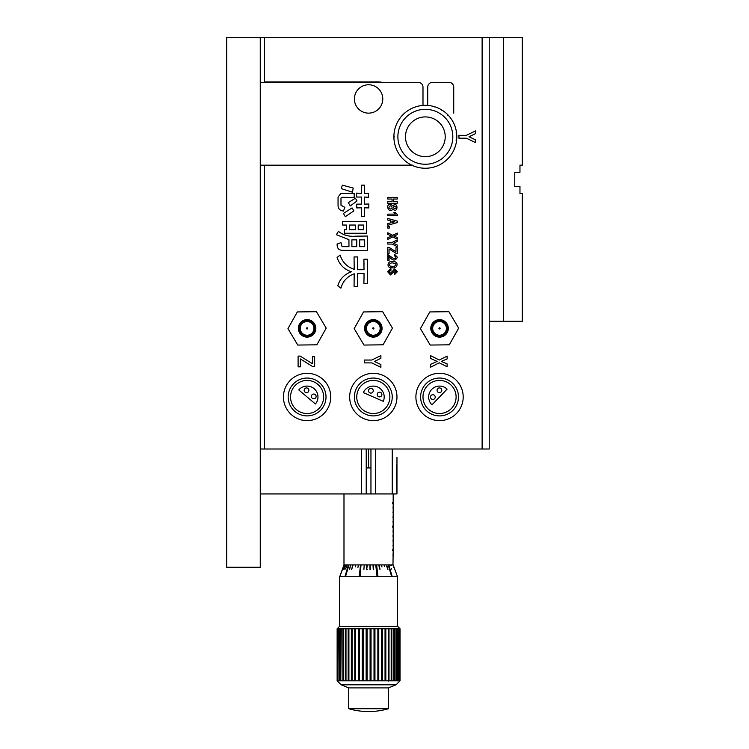 <?xml version="1.0" encoding="UTF-8"?>
<svg xmlns="http://www.w3.org/2000/svg" width="749" height="749" viewBox="0 0 749 749"><rect width="100%" height="100%" fill="white"/><g stroke="black" fill="none" stroke-linecap="round" stroke-linejoin="round"><path stroke-width="1.12" d="M453.735 113.136L453.735 87.118C453.033 83.982 453.033 83.982 453.735 87.118C453.033 83.982 453.033 83.982 453.735 87.118A4.728 4.728 0 0 0 449.007 82.39L432.445 82.39A4.728 4.728 0 0 0 427.716 87.118L427.716 105.665M453.398 85.358L453.098 84.759M382.776 98.943C381.906 105.085 381.906 105.085 382.776 98.943C381.906 92.81 381.906 92.81 382.776 98.943A14.194 14.194 0 0 0 368.583 84.759A14.194 14.194 0 0 0 354.399 98.943A14.194 14.194 0 0 0 368.583 113.136A14.194 14.194 0 0 0 382.776 98.943L382.355 95.498M260.259 165.173L412.427 165.173M422.988 105.665L422.988 87.118A4.728 4.728 0 0 0 418.26 82.39L260.259 82.39M396.97 463.631L396.333 471.477L396.97 493.947L396.97 463.631M396.97 485.67L396.97 457.283M396.97 493.947L370.952 493.947L370.952 449.007M366.224 449.007L366.224 493.947L260.259 493.947M260.259 567.265L226.675 567.265L226.675 37.45L260.259 37.45L260.259 567.265M260.259 449.007L264.519 449.007L264.519 165.173L264.519 449.007L489.219 449.007L489.219 37.45L264.519 37.45L264.519 81.913L378.048 81.913A18.922 18.922 0 0 1 382.252 82.39M264.519 82.39L264.519 37.45L260.259 37.45M519.965 165.173L519.965 172.27L519.965 165.173L522.325 165.173L522.325 37.45L489.219 37.45M489.219 321.284L503.403 321.284L503.403 37.45L503.403 321.284L522.325 321.284L522.325 193.56L519.965 193.56L519.965 186.464L514.76 186.464L514.76 172.27L519.965 172.27M514.76 172.27L514.76 186.464M519.965 186.464L519.965 193.56M393.113 261.635C399.414 261.036 397.56 269.518 391.98 267.702C385.641 268.395 387.579 259.866 393.113 261.635M393.422 263.152C390.238 261.804 386.877 266.185 391.671 266.251C394.892 267.487 398.215 263.376 393.422 263.152M394.686 269.003L397.344 271.765L394.451 274.658L394.451 273.039L396.015 271.765L394.854 270.623L390.491 274.93L387.673 271.765L390.941 268.788L390.941 270.408L388.956 271.765L390.388 273.301L394.686 269.003M389.059 256.598L389.059 260.474L387.832 260.474L387.832 254.651L393.178 258.246C396.24 258.845 396.698 258.021 394.564 255.784L394.742 254.435L397.401 257.244C395.472 261.139 392.691 260.933 389.059 256.598C392.691 260.933 395.472 261.139 397.401 257.244L394.742 254.435L394.564 255.784M397.242 245.026L397.242 246.608L392.045 244.08L387.776 244.08L387.776 242.451L392.017 242.451L397.242 239.923L397.242 241.487L393.543 243.256L397.242 245.026L397.242 246.608M387.832 215.59L387.832 214.13L395.257 214.13L393.918 212.351L395.135 212.351L397.344 214.617L397.344 215.59L387.832 215.59L387.832 214.13M338.052 205.666L338.052 197.053L340.795 193.504L354.174 193.373L354.174 197.436L342.284 197.305L340.992 197.998L340.992 205.263L344.886 207.361L343.426 211.031C339.99 210.647 338.192 208.859 338.052 205.666M397.242 201.715L397.242 203.344L387.776 203.344L387.776 201.715L392.083 201.715L392.083 199.037L387.776 199.037L387.776 197.408L397.242 197.408L397.242 199.037L393.365 199.037L393.365 201.715L397.242 201.715L397.242 203.344L387.776 203.344L387.776 201.715M348.95 246.674L348.95 239.68L336.432 234.709L338.379 231.338C343.407 235.195 349.146 236.806 355.597 236.178L367.628 236.047L367.628 250.475L341.834 250.344C338.52 249.979 336.947 247.882 337.116 244.043L340.992 242.639L342.096 246.674L348.95 246.674L342.096 246.674L340.992 242.639L337.116 244.043M359.689 239.849L359.689 246.674L364.688 246.674L364.688 239.849L359.689 239.849M351.89 239.849L351.89 246.674L356.758 246.674L356.758 239.849L351.89 239.849M361.327 185.162L364.529 185.162L364.398 193.373L368.433 193.233L368.433 197.305L364.398 197.034L364.398 204.131L368.836 204L368.836 207.932L364.398 207.801L364.529 216.405L361.327 216.405L361.458 207.801L356.758 207.932L356.758 204.131L361.458 204.131L361.458 197.034L356.618 197.034L356.618 193.102L361.458 193.373L361.327 185.162L364.529 185.162M312.642 366.561L300.34 358.93L300.34 366.841L298.102 366.841L298.102 356.084L300.18 356.084L312.417 363.714L312.417 356.655L314.655 356.655L314.655 366.561L312.642 366.561L314.655 366.561L314.655 356.655L312.417 356.655L312.417 363.714M430.553 364.36L437.144 361.402L430.553 358.443L430.553 355.616L439.26 360.044L447.116 356.084L447.116 358.921L441.273 361.402L447.116 363.892L447.116 366.748L439.26 362.797L430.553 367.216L430.553 364.36M364.332 362.891L364.332 360.044L371.747 360.044L380.885 355.616L380.885 358.35L374.416 361.449L380.885 364.548L380.885 367.319L371.794 362.891L364.332 362.891M475.493 133.65L469.024 136.749L475.493 139.848L475.493 142.619L466.412 138.19L458.94 138.19L458.94 135.344L466.355 135.344L475.493 130.916L475.493 133.65L475.493 130.916M360.306 221.517L366.551 221.386L366.551 233.257L344.381 233.257L344.381 229.728L346.394 229.728L346.394 225.046L342.621 225.046L342.621 221.386L366.551 221.386L366.551 233.257M364.023 278.253L364.023 273.376L357.404 273.376L357.535 286.567L354.062 286.567L354.193 273.788C347.302 276.372 342.883 281.165 340.926 288.178L337.78 285.715C340.018 278.759 344.587 274.115 351.506 271.765C344.353 269.556 339.55 264.8 337.116 257.497L340.121 255.053C342.405 262.272 347.096 267.028 354.193 269.312L354.062 256.935L357.535 256.935L357.404 269.715L364.023 269.715L363.883 259.22L367.356 259.22L367.356 283.74L363.883 283.74L364.023 278.253M355.447 198.213L357.001 201.013L350.298 205.919L348.276 202.642L355.447 198.213L357.001 201.013L350.298 205.919L348.276 202.642M390.632 222.865L390.632 220.824L387.776 220.066L387.776 218.427L397.344 221.152L397.344 222.537L387.776 225.271L387.776 223.623L390.632 222.865L387.776 223.623L387.776 225.271M391.914 221.124L391.914 222.565L394.536 221.844L391.914 221.124M392.757 235.308L397.242 233.042L397.242 234.662L393.899 236.085L397.242 237.499L397.242 239.137L392.748 236.881L387.776 239.408L387.776 237.77L391.549 236.085L387.776 234.39L387.776 232.77L392.757 235.308L387.776 232.77L387.776 234.39L391.549 236.085M389.059 248.968L389.059 253.49L387.776 253.49L387.776 247.339L388.965 247.339L395.959 251.701L395.959 247.666L397.242 247.666L397.242 253.331L396.09 253.331L389.059 248.968L396.09 253.331L397.242 253.331L397.242 247.666L395.959 247.666L395.959 251.701M389.059 253.49L387.776 253.49L387.776 247.339L388.965 247.339M387.776 239.408L387.776 237.77M397.242 233.042L397.242 234.662L393.899 236.085M397.242 237.499L397.242 239.137M390.632 220.824L387.776 220.066L387.776 218.427M353.228 188.046L352.451 192.193L341.282 188.636L342.34 185.162L353.228 188.046L352.451 192.193L341.282 188.636L342.34 185.162L353.228 188.046M392.832 208.877C389.752 214.72 384.256 204.262 390.603 204.346L392.869 205.741C398.627 200.535 398.028 214.701 392.832 208.877M367.356 283.74L363.883 283.74M357.535 286.567L354.062 286.567M354.062 256.935L357.535 256.935M364.023 264.388L363.883 259.22L367.356 259.22M344.381 233.257L344.381 229.728M342.621 225.046L342.621 221.386L348.865 221.517M469.024 136.749L475.493 139.848L475.493 142.619L466.412 138.19M458.94 138.19L458.94 135.344M374.416 361.449L380.885 364.548L380.885 367.319M482.122 37.45L482.122 449.007L482.122 37.45M439.26 360.044L447.116 356.084L447.116 358.921M441.273 361.402L447.116 363.892L447.116 366.748M300.34 358.93L300.34 366.841L298.102 366.841L298.102 356.084L300.18 356.084M368.433 193.233L368.433 197.305M368.836 204L368.836 207.932M364.529 216.405L361.327 216.405M367.628 236.047L367.628 250.475M338.379 231.338C343.407 235.195 349.146 236.806 355.597 236.178M387.776 199.037L387.776 197.408L397.242 197.408L397.242 199.037M350.083 193.504L354.174 193.373L354.174 197.436M344.886 207.361L343.426 211.031M352.077 207.904L353.903 210.853L345.289 216.676L343.435 213.418L352.077 207.904L353.903 210.853L345.289 216.676L343.435 213.418L352.077 207.904M393.918 212.351L395.135 212.351L397.344 214.617L397.344 215.59M389.227 228.117L387.776 228.117L387.776 226.488L389.227 226.488L389.227 228.117M387.776 244.08L387.776 242.451M392.017 242.451L397.242 239.923L397.242 241.487M389.059 260.474L387.832 260.474L388.188 254.651M393.3 272.29L390.491 274.93L387.673 271.765L390.435 268.788L390.941 268.788L390.941 270.408M390.65 205.835C388.506 206.649 388.403 207.726 390.36 209.055C392.513 208.156 392.607 207.08 390.65 205.835M358.209 225.046L358.209 229.728L363.611 229.728L363.611 225.046L358.209 225.046M349.465 225.046L349.465 229.728L355.41 229.728L355.41 225.046L349.465 225.046M394.845 206.022C393.056 206.902 393.047 207.819 394.817 208.784C396.567 207.894 396.577 206.977 394.845 206.022M381.718 395.481A2.369 2.369 0 0 0 380.501 392.373A2.369 2.369 0 0 0 377.384 393.59A2.369 2.369 0 0 0 378.601 396.698A2.369 2.369 0 0 0 381.718 395.481M373.049 391.69A2.369 2.369 0 0 0 371.832 388.572A2.369 2.369 0 0 0 368.714 389.789A2.369 2.369 0 0 0 369.931 392.907A2.369 2.369 0 0 0 373.049 391.69M363.349 392.607L383.282 401.333A10.879 10.879 0 0 0 377.683 387.008A10.879 10.879 0 0 0 363.349 392.607M355.981 389.377A18.922 18.922 0 0 0 365.727 414.3A18.922 18.922 0 0 0 390.65 404.563A18.922 18.922 0 0 0 380.913 379.64A18.922 18.922 0 0 0 355.981 389.377M351.656 387.476A23.65 23.65 0 0 0 363.827 418.635A23.65 23.65 0 0 0 394.985 406.464A23.65 23.65 0 0 0 382.805 375.305A23.65 23.65 0 0 0 351.656 387.476M388.478 403.617A16.553 16.553 0 0 0 379.958 381.803A16.553 16.553 0 0 0 358.153 390.323A16.553 16.553 0 0 0 366.673 412.137A16.553 16.553 0 0 0 388.478 403.617M393.899 136.318L394.367 136.795L393.899 136.318A31.458 31.458 0 0 1 394.086 133.322L394.208 132.376A31.458 31.458 0 0 1 394.77 129.427L395.004 128.51A31.458 31.458 0 0 1 395.931 125.654L396.277 124.774A31.458 31.458 0 0 1 397.56 122.05L398.019 121.226A31.458 31.458 0 0 1 399.629 118.688L400.181 117.921A31.458 31.458 0 0 1 402.101 115.608L402.747 114.915A31.458 31.458 0 0 1 404.937 112.856L405.668 112.256A31.458 31.458 0 0 1 408.102 110.487L408.898 109.981A31.458 31.458 0 0 1 411.529 108.53L412.39 108.128A31.458 31.458 0 0 1 415.18 107.023L416.079 106.733A31.458 31.458 0 0 1 418.991 105.984L419.927 105.806A31.458 31.458 0 0 1 422.904 105.431L423.85 105.366A31.458 31.458 0 0 1 426.855 105.366L427.801 105.431A31.458 31.458 0 0 1 430.778 105.806L431.714 105.984A31.458 31.458 0 0 1 434.626 106.733L434.626 106.733M438.277 108.324L439.176 108.53A31.458 31.458 0 0 1 441.807 109.981L441.807 109.981M447.808 115.252L448.604 115.608A31.458 31.458 0 0 1 450.524 117.921L450.524 117.921M452.443 121.638L452.686 121.226L453.145 122.05A31.458 31.458 0 0 1 454.428 124.774L454.774 125.654A31.458 31.458 0 0 1 455.701 128.51L455.935 129.427A31.458 31.458 0 0 1 456.497 132.376L456.094 132.845L456.497 132.376M452.817 136.795A27.46 27.46 0 0 0 425.357 109.326A27.46 27.46 0 0 0 397.888 136.795A27.46 27.46 0 0 0 425.357 164.256A27.46 27.46 0 0 0 452.817 136.795M456.094 132.845L456.618 133.322A31.458 31.458 0 0 1 456.806 136.318L456.806 137.264L456.338 136.795M450.327 118.305L451.076 118.688A31.458 31.458 0 0 1 452.686 121.226M441.732 110.234L442.603 110.487A31.458 31.458 0 0 1 445.037 112.256L445.767 112.856A31.458 31.458 0 0 1 447.958 114.915M434.598 106.873L435.525 107.023A31.458 31.458 0 0 1 438.315 108.128M454.128 148.368L454.774 147.928L454.428 148.808A31.458 31.458 0 0 1 453.145 151.532L452.686 152.356A31.458 31.458 0 0 1 451.076 154.893L450.524 155.661A31.458 31.458 0 0 1 448.604 157.983L447.958 158.666A31.458 31.458 0 0 1 445.767 160.726L445.037 161.325A31.458 31.458 0 0 1 442.603 163.095L441.807 163.6A31.458 31.458 0 0 1 439.176 165.052L438.315 165.454A31.458 31.458 0 0 1 435.525 166.559L434.626 166.849A31.458 31.458 0 0 1 431.714 167.598L430.778 167.776A31.458 31.458 0 0 1 427.801 168.15L426.855 168.216A31.458 31.458 0 0 1 423.85 168.216L422.904 168.15A31.458 31.458 0 0 1 419.927 167.776L418.991 167.598A31.458 31.458 0 0 1 416.079 166.849L415.18 166.559A31.458 31.458 0 0 1 412.39 165.454L411.529 165.052A31.458 31.458 0 0 1 408.898 163.6L408.102 163.095A31.458 31.458 0 0 1 405.668 161.325L404.937 160.726A31.458 31.458 0 0 1 402.747 158.666L402.101 157.983A31.458 31.458 0 0 1 400.181 155.661L399.629 154.893A31.458 31.458 0 0 1 398.019 152.356L397.56 151.532A31.458 31.458 0 0 1 396.277 148.808L395.931 147.928A31.458 31.458 0 0 1 395.004 145.072L394.77 144.154A31.458 31.458 0 0 1 394.208 141.205L394.086 140.26A31.458 31.458 0 0 1 393.899 137.264L394.367 136.795M456.806 137.264A31.458 31.458 0 0 1 456.618 140.26L456.497 141.205A31.458 31.458 0 0 1 455.935 144.154L455.701 145.072A31.458 31.458 0 0 1 454.774 147.928M445.224 136.795A19.867 19.867 0 0 0 425.357 116.919A19.867 19.867 0 0 0 405.481 136.795A19.867 19.867 0 0 0 425.357 156.663A19.867 19.867 0 0 0 445.224 136.795A19.867 19.867 0 0 0 425.357 116.919A19.867 19.867 0 0 0 405.481 136.795A19.867 19.867 0 0 0 425.357 156.663A19.867 19.867 0 0 0 445.224 136.795M456.497 141.205L456.094 140.737M397.494 626.398L397.494 576.73L393.188 564.915L397.485 576.73L339.681 576.73L339.681 626.398M339.494 626.398L397.682 626.398L400.041 628.767L337.134 628.767L339.494 626.398M337.443 628.767L337.322 680.804L400.041 680.804L396.052 684.801L341.123 684.801L337.134 680.804L337.443 628.767M341.254 628.767L340.795 680.804L340.795 628.767M359.314 628.767L358.415 628.767L358.415 680.804L359.314 680.804L359.314 628.767L358.415 628.767L359.314 628.767M400.041 628.767L400.041 680.804M399.732 628.767L399.732 680.804M398.936 628.767L398.936 680.804M397.663 628.767L397.663 680.804M391.193 628.767L391.193 680.804M385.042 628.767L385.042 680.804M381.55 628.767L381.55 680.804M377.861 628.767L377.861 680.804M374.013 628.767L374.013 680.804M396.052 684.801L388.459 687.9L348.716 687.9L341.123 684.801M348.716 687.9L348.716 708.713A70.958 70.958 0 0 0 388.459 708.713L348.716 708.713M388.459 687.9L388.459 708.713M393.178 564.905L394.732 569.633L392.963 564.905L393.178 550.712L392.626 550.712L393.178 550.712L393.178 549.766L392.626 549.766L393.178 549.766L393.178 526.116L392.626 526.116L393.178 526.116L393.178 502.457L392.626 502.457L393.178 502.457L393.178 493.947M393.178 503.403L392.626 503.403L393.178 503.403M393.178 527.062L392.626 527.062L393.178 527.062M393.019 559.231L393.019 560.177M386.681 564.905L387.935 569.633L386.681 566.132M371.036 680.804L370.09 680.804L371.036 680.804L371.036 628.767L370.09 628.767L370.09 680.804L370.09 628.767L371.036 628.767M374.949 680.804L374.949 628.767M378.76 680.804L378.76 628.767M382.411 680.804L382.411 628.767M385.838 680.804L385.838 628.767M389.003 628.767L388.272 628.767L388.272 680.804L388.272 628.767L389.003 628.767L389.003 680.804L388.169 681.103M391.839 680.804L391.839 628.767M393.759 628.767L393.759 680.804M395.921 628.767L395.921 680.804M394.311 680.804L394.311 628.767M396.38 680.804L396.38 628.767M398.009 680.804L398.009 628.767M399.17 680.804L399.17 628.767M399.854 680.804L399.854 628.767M366.139 680.804L366.139 628.767L366.139 680.804L367.085 680.804L366.139 680.804M362.226 680.804L362.226 628.767L362.226 680.804L363.162 680.804L363.162 628.767M354.764 680.804L354.764 628.767L354.764 680.804L355.625 680.804L355.625 628.767M351.337 680.804L351.337 628.767L351.337 680.804L352.133 680.804L352.133 628.767L351.337 628.767L352.133 628.767M348.173 680.804L348.173 628.767L348.173 680.804L348.903 680.804L348.903 628.767M345.982 680.804L345.336 680.804L345.336 628.767L345.336 680.804L345.982 680.804L345.982 628.767L345.336 628.767M342.864 680.804L342.864 628.767L342.864 680.804L343.417 680.804L343.417 628.767L342.864 628.767L343.417 628.767M339.512 680.804L339.166 628.767M338.005 680.804L338.239 628.767M337.134 680.804L337.134 628.767M359.314 680.804L358.415 680.804M367.085 680.804L367.085 628.739M366.139 628.767L367.085 628.767L366.139 628.767M384.087 564.905L384.452 566.478M392.963 564.905L388.207 564.915L391.69 576.73L388.488 564.905L378.844 564.905L380.005 569.633L379.275 564.905L360.531 564.915L359.211 576.73M379.275 567.667L378.844 564.905M381.569 564.905L381.971 566.956M366.804 564.905L366.701 569.633L367.282 564.905M370.371 569.633L370.128 564.905L370.371 569.633M372.965 564.905L373.283 569.633L373.433 564.905M363.883 569.633L364.211 564.905M345.626 565.42L344.156 569.268M344.156 565.074L339.69 576.73L343.988 564.915L339.69 576.73L343.988 564.915L343.988 493.947M342.443 569.633L344.212 564.905L342.508 569.633M345.486 576.73L348.968 564.915L344.699 564.905L343.033 569.633L344.821 564.905L344.212 564.905M355.204 566.956L355.606 564.905M360.11 576.73L360.99 564.905L350.495 564.905L349.558 569.633L350.813 564.905L348.407 564.915L344.924 576.73M352.723 564.905L351.627 569.633L353.088 564.905M357.9 567.667L358.331 564.905M344.025 569.633L345.804 564.905M346.918 565.617L345.626 568.95M375.736 564.915L377.065 576.73M360.531 572.91L360.531 564.915M348.407 566.806L348.407 564.915M369.894 564.905L370.006 569.633M377.964 576.73L376.635 564.915L376.635 572.91M391.371 564.905L391.549 565.42M390.032 564.905L390.257 565.617M391.371 569.118L391.371 568.397M392.242 576.73L388.768 564.915M370.952 493.947L366.224 493.947M393.019 563.96L393.019 565.074M393.019 554.494L393.019 555.44M392.626 549.766L392.626 550.712M393.019 545.038L393.019 545.984M393.019 540.301L393.019 541.255M393.019 535.572L393.019 536.518M393.019 530.844L393.019 531.79M392.626 526.116L392.626 527.062M393.019 521.379L393.019 522.325M393.019 516.651L393.019 517.596M393.019 511.923L393.019 512.868M393.019 507.195L393.019 508.14M392.626 502.457L392.626 503.403M370.952 467.928L366.224 467.928M344.821 567.808L344.821 567.293M367.169 569.633L366.701 569.633M373.751 569.633L373.283 569.633M345.804 569.118L345.804 568.397M443.82 320.741A8.754 8.754 0 0 1 447.181 332.659A8.754 8.754 0 0 1 435.263 336.011A8.754 8.754 0 0 1 431.911 324.102A8.754 8.754 0 0 1 443.82 320.741M435.731 335.187A7.808 7.808 0 0 0 446.357 332.191A7.808 7.808 0 0 0 443.361 321.564A7.808 7.808 0 0 0 432.735 324.56A7.808 7.808 0 0 0 435.731 335.187M442.893 322.407A6.853 6.853 0 0 0 433.568 325.029A6.853 6.853 0 0 0 436.199 334.354A6.853 6.853 0 0 0 445.524 331.723A6.853 6.853 0 0 0 442.893 322.407M430.198 345.055L449.316 344.812L458.66 328.137L448.894 311.696L429.776 311.94L420.432 328.624L430.198 345.055M439.251 328.895A0.59 0.59 0 0 0 440.056 328.671A0.59 0.59 0 0 0 439.832 327.865A0.59 0.59 0 0 1 440.056 328.671A0.59 0.59 0 0 1 439.251 328.895A0.59 0.59 0 0 1 439.026 328.09A0.59 0.59 0 0 1 439.832 327.865A0.59 0.59 0 0 0 439.026 328.09A0.59 0.59 0 0 0 439.251 328.895M441.067 388.581A2.369 2.369 0 0 0 437.725 388.637A2.369 2.369 0 0 0 437.781 391.98A2.369 2.369 0 0 0 441.124 391.924A2.369 2.369 0 0 0 441.067 388.581M434.495 395.388A2.369 2.369 0 0 0 431.152 395.444A2.369 2.369 0 0 0 431.209 398.786A2.369 2.369 0 0 0 434.56 398.73A2.369 2.369 0 0 0 434.495 395.388M431.986 404.797L447.097 389.143A10.879 10.879 0 0 0 431.714 389.414A10.879 10.879 0 0 0 431.986 404.797M426.406 410.583A18.922 18.922 0 0 0 453.164 410.115A18.922 18.922 0 0 0 452.686 383.357A18.922 18.922 0 0 0 425.928 383.825A18.922 18.922 0 0 0 426.406 410.583M423.119 413.991A23.65 23.65 0 0 0 456.562 413.392A23.65 23.65 0 0 0 455.972 379.949A23.65 23.65 0 0 0 422.53 380.548A23.65 23.65 0 0 0 423.119 413.991M451.048 385.061A16.553 16.553 0 0 0 427.632 385.473A16.553 16.553 0 0 0 428.044 408.879A16.553 16.553 0 0 0 451.46 408.467A16.553 16.553 0 0 0 451.048 385.061M315.563 397.934A2.369 2.369 0 0 0 315.282 394.601A2.369 2.369 0 0 0 311.949 394.882A2.369 2.369 0 0 0 312.23 398.215A2.369 2.369 0 0 0 315.563 397.934M308.335 391.83A2.369 2.369 0 0 0 308.054 388.497A2.369 2.369 0 0 0 304.721 388.778A2.369 2.369 0 0 0 305.002 392.111A2.369 2.369 0 0 0 308.335 391.83M298.776 389.948L315.404 403.992A10.879 10.879 0 0 0 314.112 388.656A10.879 10.879 0 0 0 298.776 389.948M292.634 384.761A18.922 18.922 0 0 0 294.881 411.426A18.922 18.922 0 0 0 321.546 409.179A18.922 18.922 0 0 0 319.299 382.514A18.922 18.922 0 0 0 292.634 384.761M289.02 381.709A23.65 23.65 0 0 0 291.829 415.04A23.65 23.65 0 0 0 325.16 412.231A23.65 23.65 0 0 0 322.351 378.9A23.65 23.65 0 0 0 289.02 381.709M319.739 407.653A16.553 16.553 0 0 0 317.773 384.321A16.553 16.553 0 0 0 294.441 386.287A16.553 16.553 0 0 0 296.407 409.619A16.553 16.553 0 0 0 319.739 407.653M377.599 320.741A8.754 8.754 0 0 1 380.951 332.659A8.754 8.754 0 0 1 369.042 336.011A8.754 8.754 0 0 1 365.681 324.102A8.754 8.754 0 0 1 377.599 320.741M369.5 335.187A7.808 7.808 0 0 0 380.127 332.191A7.808 7.808 0 0 0 377.131 321.564A7.808 7.808 0 0 0 366.504 324.56A7.808 7.808 0 0 0 369.5 335.187M376.663 322.407A6.853 6.853 0 0 0 367.347 325.029A6.853 6.853 0 0 0 369.969 334.354A6.853 6.853 0 0 0 379.294 331.723A6.853 6.853 0 0 0 376.663 322.407M382.664 311.696L363.546 311.94L354.202 328.624L363.967 345.055L383.085 344.812L392.439 328.137L382.664 311.696M373.03 328.895A0.59 0.59 0 0 0 373.835 328.671A0.59 0.59 0 0 0 373.611 327.865A0.59 0.59 0 0 1 373.835 328.671A0.59 0.59 0 0 1 373.03 328.895A0.59 0.59 0 0 1 372.805 328.09A0.59 0.59 0 0 1 373.611 327.865A0.59 0.59 0 0 0 372.805 328.09A0.59 0.59 0 0 0 373.03 328.895M307.605 328.671A0.59 0.59 0 0 1 306.8 328.895A0.59 0.59 0 0 1 306.575 328.09A0.59 0.59 0 0 1 307.38 327.865A0.59 0.59 0 0 1 307.605 328.671M311.369 320.741A8.754 8.754 0 0 1 314.72 332.659A8.754 8.754 0 0 1 302.811 336.011A8.754 8.754 0 0 1 299.46 324.102A8.754 8.754 0 0 1 311.369 320.741M303.27 335.187A7.808 7.808 0 0 0 313.897 332.191A7.808 7.808 0 0 0 310.91 321.564A7.808 7.808 0 0 0 300.283 324.56A7.808 7.808 0 0 0 303.27 335.187M310.442 322.407A6.853 6.853 0 0 0 301.117 325.029A6.853 6.853 0 0 0 303.738 334.354A6.853 6.853 0 0 0 313.063 331.723A6.853 6.853 0 0 0 310.442 322.407M316.434 311.696L297.316 311.94L287.972 328.624L297.746 345.055L316.864 344.812L326.208 328.137L316.434 311.696M375.68 449.007L375.68 493.947M392.242 493.947L392.242 449.007M368.583 467.928L368.583 449.007M361.495 493.947L361.495 449.007"/></g></svg>
